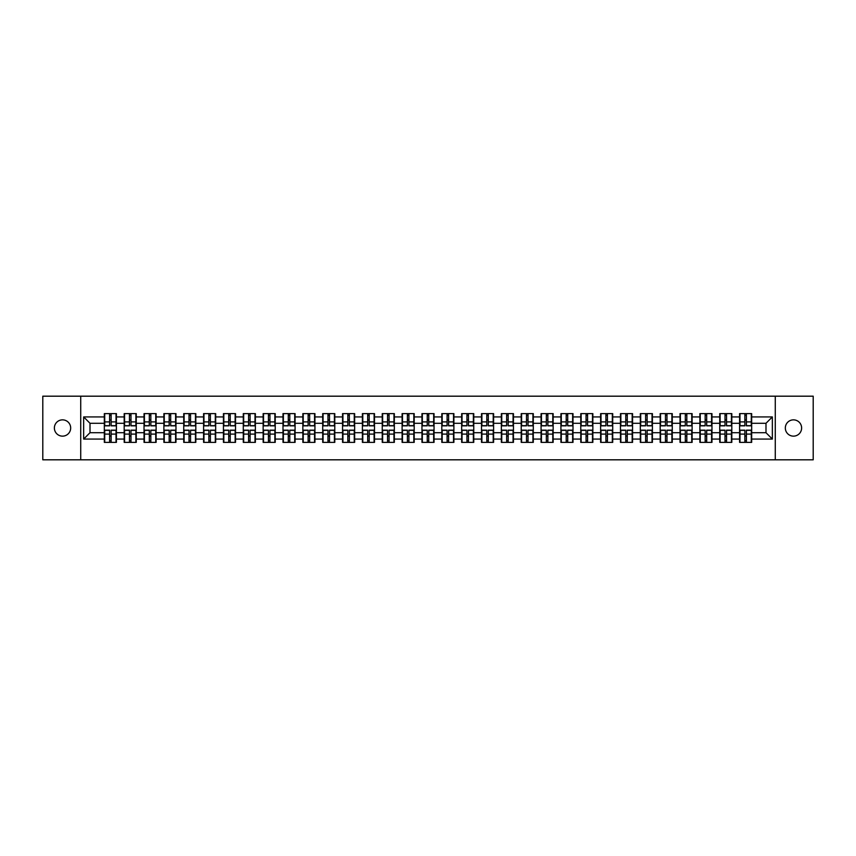 <?xml version="1.0" encoding="UTF-8"?>
<svg xmlns="http://www.w3.org/2000/svg" width="856" height="856" viewBox="0 0 856 856"><rect width="100%" height="100%" fill="white"/><g stroke="black" fill="none" stroke-linecap="round" stroke-linejoin="round"><path stroke-width="1.28" d="M793.48 436.143A8.143 8.143 0 0 1 785.327 428A8.143 8.143 0 0 1 793.48 419.857A8.143 8.143 0 0 1 801.623 428A8.143 8.143 0 0 1 793.48 436.143M62.52 436.143A8.143 8.143 0 0 1 54.377 428A8.143 8.143 0 0 1 62.52 419.857A8.143 8.143 0 0 1 70.674 428A8.143 8.143 0 0 1 62.52 436.143M775.279 459.811L813.2 459.811L813.2 396.189L775.279 396.189L775.279 459.811L80.721 459.811L80.721 396.189L42.8 396.189L42.8 459.811L80.721 459.811M775.279 396.189L80.721 396.189M765.992 432.708L765.992 423.292L751.675 423.292L751.675 432.708L765.992 432.708L772.347 439.075L772.347 416.925L751.675 416.925L751.675 413.619L739.584 413.619L739.584 423.292L731.816 423.292L731.816 432.708L739.584 432.708L739.584 423.292M772.347 439.075L751.675 439.075L751.675 442.381L739.584 442.381L739.584 439.075L731.816 439.075L731.816 442.381L719.736 442.381L719.736 439.075L711.967 439.075L711.967 442.381L699.876 442.381L699.876 439.075L692.119 439.075L692.119 442.381L680.028 442.381L680.028 439.075L672.27 439.075L672.27 442.381L660.179 442.381L660.179 439.075L652.411 439.075L652.411 442.381L640.32 442.381L640.32 439.075L632.563 439.075L632.563 442.381L620.472 442.381L620.472 439.075L612.714 439.075L612.714 442.381L600.623 442.381L600.623 439.075L592.855 439.075L592.855 442.381L580.775 442.381L580.775 439.075L573.006 439.075L573.006 442.381L560.915 442.381L560.915 439.075L553.158 439.075L553.158 442.381L541.067 442.381L541.067 439.075L533.299 439.075L533.299 442.381L521.218 442.381L521.218 439.075L513.45 439.075L513.45 442.381L501.359 442.381L501.359 439.075L493.602 439.075L493.602 442.381L481.511 442.381L481.511 439.075L473.753 439.075L473.753 442.381L461.662 442.381L461.662 439.075L453.894 439.075L453.894 442.381L441.803 442.381L441.803 439.075L434.046 439.075L434.046 442.381L421.955 442.381L421.955 439.075L414.197 439.075L414.197 442.381L402.106 442.381L402.106 439.075L394.338 439.075L394.338 442.381L382.247 442.381L382.247 439.075L374.489 439.075L374.489 442.381L362.398 442.381L362.398 439.075L354.641 439.075L354.641 442.381L342.55 442.381L342.55 439.075L334.782 439.075L334.782 442.381L322.701 442.381L322.701 439.075L314.933 439.075L314.933 442.381L302.842 442.381L302.842 439.075L295.085 439.075L295.085 442.381L282.994 442.381L282.994 439.075L275.225 439.075L275.225 442.381L263.145 442.381L263.145 439.075L255.377 439.075L255.377 442.381L243.286 442.381L243.286 439.075L235.528 439.075L235.528 442.381L223.437 442.381L223.437 439.075L215.68 439.075L215.68 442.381L203.589 442.381L203.589 439.075L195.821 439.075L195.821 442.381L183.73 442.381L183.73 439.075L175.972 439.075L175.972 442.381L163.881 442.381L163.881 439.075L156.124 439.075L156.124 442.381L144.033 442.381L144.033 439.075L136.264 439.075L136.264 442.381L124.184 442.381L124.184 439.075L116.416 439.075L116.416 442.381L104.325 442.381L104.325 439.075L83.653 439.075L83.653 416.925L104.325 416.925L104.325 423.292L90.008 423.292L90.008 432.708L104.325 432.708L104.325 423.292M739.584 416.925L731.816 416.925L731.816 413.619L719.736 413.619L719.736 416.925L711.967 416.925L711.967 413.619L699.876 413.619L699.876 416.925L692.119 416.925L692.119 413.619L680.028 413.619L680.028 416.925L672.27 416.925L672.27 413.619L660.179 413.619L660.179 416.925L652.411 416.925L652.411 413.619L640.32 413.619L640.32 416.925L632.563 416.925L632.563 413.619L620.472 413.619L620.472 416.925L612.714 416.925L612.714 413.619L600.623 413.619L600.623 416.925L592.855 416.925L592.855 413.619L580.775 413.619L580.775 416.925L573.006 416.925L573.006 413.619L560.915 413.619L560.915 416.925L553.158 416.925L553.158 413.619L541.067 413.619L541.067 416.925L533.299 416.925L533.299 413.619L521.218 413.619L521.218 416.925L513.45 416.925L513.45 413.619L501.359 413.619L501.359 416.925L493.602 416.925L493.602 413.619L481.511 413.619L481.511 416.925L473.753 416.925L473.753 413.619L461.662 413.619L461.662 416.925L453.894 416.925L453.894 413.619L441.803 413.619L441.803 416.925L434.046 416.925L434.046 413.619L421.955 413.619L421.955 416.925L414.197 416.925L414.197 413.619L402.106 413.619L402.106 416.925L394.338 416.925L394.338 413.619L382.247 413.619L382.247 416.925L374.489 416.925L374.489 413.619L362.398 413.619L362.398 416.925L354.641 416.925L354.641 413.619L342.55 413.619L342.55 416.925L334.782 416.925L334.782 413.619L322.701 413.619L322.701 416.925L314.933 416.925L314.933 413.619L302.842 413.619L302.842 416.925L295.085 416.925L295.085 413.619L282.994 413.619L282.994 416.925L275.225 416.925L275.225 413.619L263.145 413.619L263.145 416.925L255.377 416.925L255.377 413.619L243.286 413.619L243.286 416.925L235.528 416.925L235.528 413.619L223.437 413.619L223.437 416.925L215.68 416.925L215.68 413.619L203.589 413.619L203.589 416.925L195.821 416.925L195.821 413.619L183.73 413.619L183.73 416.925L175.972 416.925L175.972 413.619L163.881 413.619L163.881 416.925L156.124 416.925L156.124 413.619L144.033 413.619L144.033 416.925L136.264 416.925L136.264 413.619L124.184 413.619L124.184 416.925L116.416 416.925L116.416 413.619L104.325 413.619L104.325 416.925M739.584 432.708L739.584 439.075M731.816 432.708L731.816 439.075M731.816 416.925L731.816 423.292M711.967 432.708L719.736 432.708L719.736 423.292L711.967 423.292L711.967 439.075M719.736 432.708L719.736 439.075M719.736 416.925L719.736 423.292M711.967 416.925L711.967 423.292M692.119 432.708L699.876 432.708L699.876 423.292L692.119 423.292L692.119 439.075M699.876 432.708L699.876 439.075M699.876 416.925L699.876 423.292M692.119 416.925L692.119 423.292M672.27 432.708L680.028 432.708L680.028 423.292L672.27 423.292L672.27 439.075M680.028 432.708L680.028 439.075M680.028 416.925L680.028 423.292M672.27 416.925L672.27 423.292M652.411 432.708L660.179 432.708L660.179 423.292L652.411 423.292L652.411 439.075M660.179 432.708L660.179 439.075M660.179 416.925L660.179 423.292M652.411 416.925L652.411 423.292M632.563 432.708L640.32 432.708L640.32 423.292L632.563 423.292L632.563 439.075M640.32 432.708L640.32 439.075M640.32 416.925L640.32 423.292M632.563 416.925L632.563 423.292M612.714 432.708L620.472 432.708L620.472 423.292L612.714 423.292L612.714 439.075M620.472 432.708L620.472 439.075M620.472 416.925L620.472 423.292M612.714 416.925L612.714 423.292M592.855 432.708L600.623 432.708L600.623 423.292L592.855 423.292L592.855 439.075M600.623 432.708L600.623 439.075M600.623 416.925L600.623 423.292M592.855 416.925L592.855 423.292M573.006 432.708L580.775 432.708L580.775 423.292L573.006 423.292L573.006 439.075M580.775 432.708L580.775 439.075M580.775 416.925L580.775 423.292M573.006 416.925L573.006 423.292M553.158 432.708L560.915 432.708L560.915 423.292L553.158 423.292L553.158 439.075M560.915 432.708L560.915 439.075M560.915 416.925L560.915 423.292M553.158 416.925L553.158 423.292M533.299 432.708L541.067 432.708L541.067 423.292L533.299 423.292L533.299 439.075M541.067 432.708L541.067 439.075M541.067 416.925L541.067 423.292M533.299 416.925L533.299 423.292M513.45 432.708L521.218 432.708L521.218 423.292L513.45 423.292L513.45 439.075M521.218 432.708L521.218 439.075M521.218 416.925L521.218 423.292M513.45 416.925L513.45 423.292M493.602 432.708L501.359 432.708L501.359 423.292L493.602 423.292L493.602 439.075M501.359 432.708L501.359 439.075M501.359 416.925L501.359 423.292M493.602 416.925L493.602 423.292M473.753 432.708L481.511 432.708L481.511 423.292L473.753 423.292L473.753 439.075M481.511 432.708L481.511 439.075M481.511 416.925L481.511 423.292M473.753 416.925L473.753 423.292M453.894 432.708L461.662 432.708L461.662 423.292L453.894 423.292L453.894 439.075M461.662 432.708L461.662 439.075M461.662 416.925L461.662 423.292M453.894 416.925L453.894 423.292M434.046 432.708L441.803 432.708L441.803 423.292L434.046 423.292L434.046 439.075M441.803 432.708L441.803 439.075M441.803 416.925L441.803 423.292M434.046 416.925L434.046 423.292M414.197 432.708L421.955 432.708L421.955 423.292L414.197 423.292L414.197 439.075M421.955 432.708L421.955 439.075M421.955 416.925L421.955 423.292M414.197 416.925L414.197 423.292M394.338 432.708L402.106 432.708L402.106 423.292L394.338 423.292L394.338 439.075M402.106 432.708L402.106 439.075M402.106 416.925L402.106 423.292M394.338 416.925L394.338 423.292M374.489 432.708L382.247 432.708L382.247 423.292L374.489 423.292L374.489 439.075M382.247 432.708L382.247 439.075M382.247 416.925L382.247 423.292M374.489 416.925L374.489 423.292M354.641 432.708L362.398 432.708L362.398 423.292L354.641 423.292L354.641 439.075M362.398 432.708L362.398 439.075M362.398 416.925L362.398 423.292M354.641 416.925L354.641 423.292M334.782 432.708L342.55 432.708L342.55 423.292L334.782 423.292L334.782 439.075M342.55 432.708L342.55 439.075M342.55 416.925L342.55 423.292M334.782 416.925L334.782 423.292M314.933 432.708L322.701 432.708L322.701 423.292L314.933 423.292L314.933 439.075M322.701 432.708L322.701 439.075M322.701 416.925L322.701 423.292M314.933 416.925L314.933 423.292M295.085 432.708L302.842 432.708L302.842 423.292L295.085 423.292L295.085 439.075M302.842 432.708L302.842 439.075M302.842 416.925L302.842 423.292M295.085 416.925L295.085 423.292M275.225 432.708L282.994 432.708L282.994 423.292L275.225 423.292L275.225 439.075M282.994 432.708L282.994 439.075M282.994 416.925L282.994 423.292M275.225 416.925L275.225 423.292M255.377 432.708L263.145 432.708L263.145 423.292L255.377 423.292L255.377 439.075M263.145 432.708L263.145 439.075M263.145 416.925L263.145 423.292M255.377 416.925L255.377 423.292M235.528 432.708L243.286 432.708L243.286 423.292L235.528 423.292L235.528 439.075M243.286 432.708L243.286 439.075M243.286 416.925L243.286 423.292M235.528 416.925L235.528 423.292M215.68 432.708L223.437 432.708L223.437 423.292L215.68 423.292L215.68 439.075M223.437 432.708L223.437 439.075M223.437 416.925L223.437 423.292M215.68 416.925L215.68 423.292M195.821 432.708L203.589 432.708L203.589 423.292L195.821 423.292L195.821 439.075M203.589 432.708L203.589 439.075M203.589 416.925L203.589 423.292M195.821 416.925L195.821 423.292M175.972 432.708L183.73 432.708L183.73 423.292L175.972 423.292L175.972 439.075M183.73 432.708L183.73 439.075M183.73 416.925L183.73 423.292M175.972 416.925L175.972 423.292M156.124 432.708L163.881 432.708L163.881 423.292L156.124 423.292L156.124 439.075M163.881 432.708L163.881 439.075M163.881 416.925L163.881 423.292M156.124 416.925L156.124 423.292M136.264 432.708L144.033 432.708L144.033 423.292L136.264 423.292L136.264 439.075M144.033 432.708L144.033 439.075M144.033 416.925L144.033 423.292M136.264 416.925L136.264 423.292M116.416 432.708L124.184 432.708L124.184 423.292L116.416 423.292L116.416 439.075M124.184 432.708L124.184 439.075M124.184 416.925L124.184 423.292M116.416 416.925L116.416 423.292M104.325 432.708L104.325 439.075M90.008 432.708L83.653 439.075M83.653 416.925L90.008 423.292M751.675 432.708L751.675 439.075M751.675 416.925L751.675 423.292M772.347 416.925L765.992 423.292M116.031 413.619L116.031 425.839L111.141 425.839L111.141 413.619M109.611 413.619L109.611 425.839L104.71 425.839L104.71 413.619M109.611 415.278L111.141 415.278M111.141 419.986L109.611 419.986M104.71 442.381L104.71 430.161L109.611 430.161L109.611 442.381M111.141 442.381L111.141 430.161L116.031 430.161L116.031 442.381M111.141 440.722L109.611 440.722M109.611 436.014L111.141 436.014M135.89 413.619L135.89 425.839L130.989 425.839L130.989 413.619M129.459 413.619L129.459 425.839L124.559 425.839L124.559 413.619M129.459 415.278L130.989 415.278M130.989 419.986L129.459 419.986M155.739 413.619L155.739 425.839L150.838 425.839L150.838 413.619M149.308 413.619L149.308 425.839L144.418 425.839L144.418 413.619M149.308 415.278L150.838 415.278M150.838 419.986L149.308 419.986M175.587 413.619L175.587 425.839L170.686 425.839L170.686 413.619M169.167 413.619L169.167 425.839L164.266 425.839L164.266 413.619M169.167 415.278L170.686 415.278M170.686 419.986L169.167 419.986M195.446 413.619L195.446 425.839L190.546 425.839L190.546 413.619M189.016 413.619L189.016 425.839L184.115 425.839L184.115 413.619M189.016 415.278L190.546 415.278M190.546 419.986L189.016 419.986M215.295 413.619L215.295 425.839L210.394 425.839L210.394 413.619M208.864 413.619L208.864 425.839L203.963 425.839L203.963 413.619M208.864 415.278L210.394 415.278M210.394 419.986L208.864 419.986M124.559 442.381L124.559 430.161L129.459 430.161L129.459 442.381M130.989 442.381L130.989 430.161L135.89 430.161L135.89 442.381M130.989 440.722L129.459 440.722M129.459 436.014L130.989 436.014M144.418 442.381L144.418 430.161L149.308 430.161L149.308 442.381M150.838 442.381L150.838 430.161L155.739 430.161L155.739 442.381M150.838 440.722L149.308 440.722M149.308 436.014L150.838 436.014M164.266 442.381L164.266 430.161L169.167 430.161L169.167 442.381M170.686 442.381L170.686 430.161L175.587 430.161L175.587 442.381M170.686 440.722L169.167 440.722M169.167 436.014L170.686 436.014M184.115 442.381L184.115 430.161L189.016 430.161L189.016 442.381M190.546 442.381L190.546 430.161L195.446 430.161L195.446 442.381M190.546 440.722L189.016 440.722M189.016 436.014L190.546 436.014M203.963 442.381L203.963 430.161L208.864 430.161L208.864 442.381M210.394 442.381L210.394 430.161L215.295 430.161L215.295 442.381M210.394 440.722L208.864 440.722M208.864 436.014L210.394 436.014M235.143 413.619L235.143 425.839L230.243 425.839L230.243 413.619M228.723 413.619L228.723 425.839L223.823 425.839L223.823 413.619M228.723 415.278L230.243 415.278M230.243 419.986L228.723 419.986M223.823 442.381L223.823 430.161L228.723 430.161L228.723 442.381M230.243 442.381L230.243 430.161L235.143 430.161L235.143 442.381M230.243 440.722L228.723 440.722M228.723 436.014L230.243 436.014M255.002 413.619L255.002 425.839L250.102 425.839L250.102 413.619M248.572 413.619L248.572 425.839L243.671 425.839L243.671 413.619M248.572 415.278L250.102 415.278M250.102 419.986L248.572 419.986M243.671 442.381L243.671 430.161L248.572 430.161L248.572 442.381M250.102 442.381L250.102 430.161L255.002 430.161L255.002 442.381M250.102 440.722L248.572 440.722M248.572 436.014L250.102 436.014M274.851 413.619L274.851 425.839L269.95 425.839L269.95 413.619M268.42 413.619L268.42 425.839L263.52 425.839L263.52 413.619M268.42 415.278L269.95 415.278M269.95 419.986L268.42 419.986M263.52 442.381L263.52 430.161L268.42 430.161L268.42 442.381M269.95 442.381L269.95 430.161L274.851 430.161L274.851 442.381M269.95 440.722L268.42 440.722M268.42 436.014L269.95 436.014M294.699 413.619L294.699 425.839L289.799 425.839L289.799 413.619M288.279 413.619L288.279 425.839L283.379 425.839L283.379 413.619M288.279 415.278L289.799 415.278M289.799 419.986L288.279 419.986M283.379 442.381L283.379 430.161L288.279 430.161L288.279 442.381M289.799 442.381L289.799 430.161L294.699 430.161L294.699 442.381M289.799 440.722L288.279 440.722M288.279 436.014L289.799 436.014M314.548 413.619L314.548 425.839L309.658 425.839L309.658 413.619M308.128 413.619L308.128 425.839L303.227 425.839L303.227 413.619M308.128 415.278L309.658 415.278M309.658 419.986L308.128 419.986M303.227 442.381L303.227 430.161L308.128 430.161L308.128 442.381M309.658 442.381L309.658 430.161L314.548 430.161L314.548 442.381M309.658 440.722L308.128 440.722M308.128 436.014L309.658 436.014M334.407 413.619L334.407 425.839L329.507 425.839L329.507 413.619M327.976 413.619L327.976 425.839L323.076 425.839L323.076 413.619M327.976 415.278L329.507 415.278M329.507 419.986L327.976 419.986M323.076 442.381L323.076 430.161L327.976 430.161L327.976 442.381M329.507 442.381L329.507 430.161L334.407 430.161L334.407 442.381M329.507 440.722L327.976 440.722M327.976 436.014L329.507 436.014M354.256 413.619L354.256 425.839L349.355 425.839L349.355 413.619M347.825 413.619L347.825 425.839L342.935 425.839L342.935 413.619M347.825 415.278L349.355 415.278M349.355 419.986L347.825 419.986M342.935 442.381L342.935 430.161L347.825 430.161L347.825 442.381M349.355 442.381L349.355 430.161L354.256 430.161L354.256 442.381M349.355 440.722L347.825 440.722M347.825 436.014L349.355 436.014M374.104 413.619L374.104 425.839L369.204 425.839L369.204 413.619M367.684 413.619L367.684 425.839L362.784 425.839L362.784 413.619M367.684 415.278L369.204 415.278M369.204 419.986L367.684 419.986M362.784 442.381L362.784 430.161L367.684 430.161L367.684 442.381M369.204 442.381L369.204 430.161L374.104 430.161L374.104 442.381M369.204 440.722L367.684 440.722M367.684 436.014L369.204 436.014M393.963 413.619L393.963 425.839L389.063 425.839L389.063 413.619M387.533 413.619L387.533 425.839L382.632 425.839L382.632 413.619M387.533 415.278L389.063 415.278M389.063 419.986L387.533 419.986M382.632 442.381L382.632 430.161L387.533 430.161L387.533 442.381M389.063 442.381L389.063 430.161L393.963 430.161L393.963 442.381M389.063 440.722L387.533 440.722M387.533 436.014L389.063 436.014M413.812 413.619L413.812 425.839L408.911 425.839L408.911 413.619M407.381 413.619L407.381 425.839L402.481 425.839L402.481 413.619M407.381 415.278L408.911 415.278M408.911 419.986L407.381 419.986M402.481 442.381L402.481 430.161L407.381 430.161L407.381 442.381M408.911 442.381L408.911 430.161L413.812 430.161L413.812 442.381M408.911 440.722L407.381 440.722M407.381 436.014L408.911 436.014M433.66 413.619L433.66 425.839L428.76 425.839L428.76 413.619M427.24 413.619L427.24 425.839L422.34 425.839L422.34 413.619M427.24 415.278L428.76 415.278M428.76 419.986L427.24 419.986M422.34 442.381L422.34 430.161L427.24 430.161L427.24 442.381M428.76 442.381L428.76 430.161L433.66 430.161L433.66 442.381M428.76 440.722L427.24 440.722M427.24 436.014L428.76 436.014M453.52 413.619L453.52 425.839L448.619 425.839L448.619 413.619M447.089 413.619L447.089 425.839L442.188 425.839L442.188 413.619M447.089 415.278L448.619 415.278M448.619 419.986L447.089 419.986M442.188 442.381L442.188 430.161L447.089 430.161L447.089 442.381M448.619 442.381L448.619 430.161L453.52 430.161L453.52 442.381M448.619 440.722L447.089 440.722M447.089 436.014L448.619 436.014M473.368 413.619L473.368 425.839L468.467 425.839L468.467 413.619M466.937 413.619L466.937 425.839L462.037 425.839L462.037 413.619M466.937 415.278L468.467 415.278M468.467 419.986L466.937 419.986M462.037 442.381L462.037 430.161L466.937 430.161L466.937 442.381M468.467 442.381L468.467 430.161L473.368 430.161L473.368 442.381M468.467 440.722L466.937 440.722M466.937 436.014L468.467 436.014M493.216 413.619L493.216 425.839L488.316 425.839L488.316 413.619M486.797 413.619L486.797 425.839L481.896 425.839L481.896 413.619M486.797 415.278L488.316 415.278M488.316 419.986L486.797 419.986M481.896 442.381L481.896 430.161L486.797 430.161L486.797 442.381M488.316 442.381L488.316 430.161L493.216 430.161L493.216 442.381M488.316 440.722L486.797 440.722M486.797 436.014L488.316 436.014M513.065 413.619L513.065 425.839L508.175 425.839L508.175 413.619M506.645 413.619L506.645 425.839L501.744 425.839L501.744 413.619M506.645 415.278L508.175 415.278M508.175 419.986L506.645 419.986M501.744 442.381L501.744 430.161L506.645 430.161L506.645 442.381M508.175 442.381L508.175 430.161L513.065 430.161L513.065 442.381M508.175 440.722L506.645 440.722M506.645 436.014L508.175 436.014M532.924 413.619L532.924 425.839L528.024 425.839L528.024 413.619M526.494 413.619L526.494 425.839L521.593 425.839L521.593 413.619M526.494 415.278L528.024 415.278M528.024 419.986L526.494 419.986M521.593 442.381L521.593 430.161L526.494 430.161L526.494 442.381M528.024 442.381L528.024 430.161L532.924 430.161L532.924 442.381M528.024 440.722L526.494 440.722M526.494 436.014L528.024 436.014M552.773 413.619L552.773 425.839L547.872 425.839L547.872 413.619M546.342 413.619L546.342 425.839L541.452 425.839L541.452 413.619M546.342 415.278L547.872 415.278M547.872 419.986L546.342 419.986M541.452 442.381L541.452 430.161L546.342 430.161L546.342 442.381M547.872 442.381L547.872 430.161L552.773 430.161L552.773 442.381M547.872 440.722L546.342 440.722M546.342 436.014L547.872 436.014M572.621 413.619L572.621 425.839L567.721 425.839L567.721 413.619M566.201 413.619L566.201 425.839L561.301 425.839L561.301 413.619M566.201 415.278L567.721 415.278M567.721 419.986L566.201 419.986M561.301 442.381L561.301 430.161L566.201 430.161L566.201 442.381M567.721 442.381L567.721 430.161L572.621 430.161L572.621 442.381M567.721 440.722L566.201 440.722M566.201 436.014L567.721 436.014M592.48 413.619L592.48 425.839L587.58 425.839L587.58 413.619M586.05 413.619L586.05 425.839L581.149 425.839L581.149 413.619M586.05 415.278L587.58 415.278M587.58 419.986L586.05 419.986M581.149 442.381L581.149 430.161L586.05 430.161L586.05 442.381M587.58 442.381L587.58 430.161L592.48 430.161L592.48 442.381M587.58 440.722L586.05 440.722M586.05 436.014L587.58 436.014M612.329 413.619L612.329 425.839L607.428 425.839L607.428 413.619M605.898 413.619L605.898 425.839L600.998 425.839L600.998 413.619M605.898 415.278L607.428 415.278M607.428 419.986L605.898 419.986M600.998 442.381L600.998 430.161L605.898 430.161L605.898 442.381M607.428 442.381L607.428 430.161L612.329 430.161L612.329 442.381M607.428 440.722L605.898 440.722M605.898 436.014L607.428 436.014M632.177 413.619L632.177 425.839L627.277 425.839L627.277 413.619M625.757 413.619L625.757 425.839L620.857 425.839L620.857 413.619M625.757 415.278L627.277 415.278M627.277 419.986L625.757 419.986M620.857 442.381L620.857 430.161L625.757 430.161L625.757 442.381M627.277 442.381L627.277 430.161L632.177 430.161L632.177 442.381M627.277 440.722L625.757 440.722M625.757 436.014L627.277 436.014M652.037 413.619L652.037 425.839L647.136 425.839L647.136 413.619M645.606 413.619L645.606 425.839L640.705 425.839L640.705 413.619M645.606 415.278L647.136 415.278M647.136 419.986L645.606 419.986M640.705 442.381L640.705 430.161L645.606 430.161L645.606 442.381M647.136 442.381L647.136 430.161L652.037 430.161L652.037 442.381M647.136 440.722L645.606 440.722M645.606 436.014L647.136 436.014M671.885 413.619L671.885 425.839L666.985 425.839L666.985 413.619M665.454 413.619L665.454 425.839L660.554 425.839L660.554 413.619M665.454 415.278L666.985 415.278M666.985 419.986L665.454 419.986M660.554 442.381L660.554 430.161L665.454 430.161L665.454 442.381M666.985 442.381L666.985 430.161L671.885 430.161L671.885 442.381M666.985 440.722L665.454 440.722M665.454 436.014L666.985 436.014M691.734 413.619L691.734 425.839L686.833 425.839L686.833 413.619M685.314 413.619L685.314 425.839L680.413 425.839L680.413 413.619M685.314 415.278L686.833 415.278M686.833 419.986L685.314 419.986M680.413 442.381L680.413 430.161L685.314 430.161L685.314 442.381M686.833 442.381L686.833 430.161L691.734 430.161L691.734 442.381M686.833 440.722L685.314 440.722M685.314 436.014L686.833 436.014M711.582 413.619L711.582 425.839L706.692 425.839L706.692 413.619M705.162 413.619L705.162 425.839L700.262 425.839L700.262 413.619M705.162 415.278L706.692 415.278M706.692 419.986L705.162 419.986M700.262 442.381L700.262 430.161L705.162 430.161L705.162 442.381M706.692 442.381L706.692 430.161L711.582 430.161L711.582 442.381M706.692 440.722L705.162 440.722M705.162 436.014L706.692 436.014M731.441 413.619L731.441 425.839L726.541 425.839L726.541 413.619M725.011 413.619L725.011 425.839L720.11 425.839L720.11 413.619M725.011 415.278L726.541 415.278M726.541 419.986L725.011 419.986M720.11 442.381L720.11 430.161L725.011 430.161L725.011 442.381M726.541 442.381L726.541 430.161L731.441 430.161L731.441 442.381M726.541 440.722L725.011 440.722M725.011 436.014L726.541 436.014M751.29 413.619L751.29 425.839L746.389 425.839L746.389 413.619M744.859 413.619L744.859 425.839L739.969 425.839L739.969 413.619M744.859 415.278L746.389 415.278M746.389 419.986L744.859 419.986M739.969 442.381L739.969 430.161L744.859 430.161L744.859 442.381M746.389 442.381L746.389 430.161L751.29 430.161L751.29 442.381M746.389 440.722L744.859 440.722M744.859 436.014L746.389 436.014M109.611 421.912L104.71 421.912M109.611 425.678L104.71 425.678M116.031 421.912L111.141 421.912M116.031 425.678L111.141 425.678M111.141 434.088L116.031 434.088M111.141 430.322L116.031 430.322M104.71 434.088L109.611 434.088M104.71 430.322L109.611 430.322M129.459 421.912L124.559 421.912M129.459 425.678L124.559 425.678M135.89 421.912L130.989 421.912M135.89 425.678L130.989 425.678M149.308 421.912L144.418 421.912M149.308 425.678L144.418 425.678M155.739 421.912L150.838 421.912M155.739 425.678L150.838 425.678M169.167 421.912L164.266 421.912M169.167 425.678L164.266 425.678M175.587 421.912L170.686 421.912M175.587 425.678L170.686 425.678M189.016 421.912L184.115 421.912M189.016 425.678L184.115 425.678M195.446 421.912L190.546 421.912M195.446 425.678L190.546 425.678M208.864 421.912L203.963 421.912M208.864 425.678L203.963 425.678M215.295 421.912L210.394 421.912M215.295 425.678L210.394 425.678M130.989 434.088L135.89 434.088M130.989 430.322L135.89 430.322M124.559 434.088L129.459 434.088M124.559 430.322L129.459 430.322M150.838 434.088L155.739 434.088M150.838 430.322L155.739 430.322M144.418 434.088L149.308 434.088M144.418 430.322L149.308 430.322M170.686 434.088L175.587 434.088M170.686 430.322L175.587 430.322M164.266 434.088L169.167 434.088M164.266 430.322L169.167 430.322M190.546 434.088L195.446 434.088M190.546 430.322L195.446 430.322M184.115 434.088L189.016 434.088M184.115 430.322L189.016 430.322M210.394 434.088L215.295 434.088M210.394 430.322L215.295 430.322M203.963 434.088L208.864 434.088M203.963 430.322L208.864 430.322M228.723 421.912L223.823 421.912M228.723 425.678L223.823 425.678M235.143 421.912L230.243 421.912M235.143 425.678L230.243 425.678M230.243 434.088L235.143 434.088M230.243 430.322L235.143 430.322M223.823 434.088L228.723 434.088M223.823 430.322L228.723 430.322M248.572 421.912L243.671 421.912M248.572 425.678L243.671 425.678M255.002 421.912L250.102 421.912M255.002 425.678L250.102 425.678M250.102 434.088L255.002 434.088M250.102 430.322L255.002 430.322M243.671 434.088L248.572 434.088M243.671 430.322L248.572 430.322M268.42 421.912L263.52 421.912M268.42 425.678L263.52 425.678M274.851 421.912L269.95 421.912M274.851 425.678L269.95 425.678M269.95 434.088L274.851 434.088M269.95 430.322L274.851 430.322M263.52 434.088L268.42 434.088M263.52 430.322L268.42 430.322M288.279 421.912L283.379 421.912M288.279 425.678L283.379 425.678M294.699 421.912L289.799 421.912M294.699 425.678L289.799 425.678M289.799 434.088L294.699 434.088M289.799 430.322L294.699 430.322M283.379 434.088L288.279 434.088M283.379 430.322L288.279 430.322M308.128 421.912L303.227 421.912M308.128 425.678L303.227 425.678M314.548 421.912L309.658 421.912M314.548 425.678L309.658 425.678M309.658 434.088L314.548 434.088M309.658 430.322L314.548 430.322M303.227 434.088L308.128 434.088M303.227 430.322L308.128 430.322M327.976 421.912L323.076 421.912M327.976 425.678L323.076 425.678M334.407 421.912L329.507 421.912M334.407 425.678L329.507 425.678M329.507 434.088L334.407 434.088M329.507 430.322L334.407 430.322M323.076 434.088L327.976 434.088M323.076 430.322L327.976 430.322M347.825 421.912L342.935 421.912M347.825 425.678L342.935 425.678M354.256 421.912L349.355 421.912M354.256 425.678L349.355 425.678M349.355 434.088L354.256 434.088M349.355 430.322L354.256 430.322M342.935 434.088L347.825 434.088M342.935 430.322L347.825 430.322M367.684 421.912L362.784 421.912M367.684 425.678L362.784 425.678M374.104 421.912L369.204 421.912M374.104 425.678L369.204 425.678M369.204 434.088L374.104 434.088M369.204 430.322L374.104 430.322M362.784 434.088L367.684 434.088M362.784 430.322L367.684 430.322M387.533 421.912L382.632 421.912M387.533 425.678L382.632 425.678M393.963 421.912L389.063 421.912M393.963 425.678L389.063 425.678M389.063 434.088L393.963 434.088M389.063 430.322L393.963 430.322M382.632 434.088L387.533 434.088M382.632 430.322L387.533 430.322M407.381 421.912L402.481 421.912M407.381 425.678L402.481 425.678M413.812 421.912L408.911 421.912M413.812 425.678L408.911 425.678M408.911 434.088L413.812 434.088M408.911 430.322L413.812 430.322M402.481 434.088L407.381 434.088M402.481 430.322L407.381 430.322M427.24 421.912L422.34 421.912M427.24 425.678L422.34 425.678M433.66 421.912L428.76 421.912M433.66 425.678L428.76 425.678M428.76 434.088L433.66 434.088M428.76 430.322L433.66 430.322M422.34 434.088L427.24 434.088M422.34 430.322L427.24 430.322M447.089 421.912L442.188 421.912M447.089 425.678L442.188 425.678M453.52 421.912L448.619 421.912M453.52 425.678L448.619 425.678M448.619 434.088L453.52 434.088M448.619 430.322L453.52 430.322M442.188 434.088L447.089 434.088M442.188 430.322L447.089 430.322M466.937 421.912L462.037 421.912M466.937 425.678L462.037 425.678M473.368 421.912L468.467 421.912M473.368 425.678L468.467 425.678M468.467 434.088L473.368 434.088M468.467 430.322L473.368 430.322M462.037 434.088L466.937 434.088M462.037 430.322L466.937 430.322M486.797 421.912L481.896 421.912M486.797 425.678L481.896 425.678M493.216 421.912L488.316 421.912M493.216 425.678L488.316 425.678M488.316 434.088L493.216 434.088M488.316 430.322L493.216 430.322M481.896 434.088L486.797 434.088M481.896 430.322L486.797 430.322M506.645 421.912L501.744 421.912M506.645 425.678L501.744 425.678M513.065 421.912L508.175 421.912M513.065 425.678L508.175 425.678M508.175 434.088L513.065 434.088M508.175 430.322L513.065 430.322M501.744 434.088L506.645 434.088M501.744 430.322L506.645 430.322M526.494 421.912L521.593 421.912M526.494 425.678L521.593 425.678M532.924 421.912L528.024 421.912M532.924 425.678L528.024 425.678M528.024 434.088L532.924 434.088M528.024 430.322L532.924 430.322M521.593 434.088L526.494 434.088M521.593 430.322L526.494 430.322M546.342 421.912L541.452 421.912M546.342 425.678L541.452 425.678M552.773 421.912L547.872 421.912M552.773 425.678L547.872 425.678M547.872 434.088L552.773 434.088M547.872 430.322L552.773 430.322M541.452 434.088L546.342 434.088M541.452 430.322L546.342 430.322M566.201 421.912L561.301 421.912M566.201 425.678L561.301 425.678M572.621 421.912L567.721 421.912M572.621 425.678L567.721 425.678M567.721 434.088L572.621 434.088M567.721 430.322L572.621 430.322M561.301 434.088L566.201 434.088M561.301 430.322L566.201 430.322M586.05 421.912L581.149 421.912M586.05 425.678L581.149 425.678M592.48 421.912L587.58 421.912M592.48 425.678L587.58 425.678M587.58 434.088L592.48 434.088M587.58 430.322L592.48 430.322M581.149 434.088L586.05 434.088M581.149 430.322L586.05 430.322M605.898 421.912L600.998 421.912M605.898 425.678L600.998 425.678M612.329 421.912L607.428 421.912M612.329 425.678L607.428 425.678M607.428 434.088L612.329 434.088M607.428 430.322L612.329 430.322M600.998 434.088L605.898 434.088M600.998 430.322L605.898 430.322M625.757 421.912L620.857 421.912M625.757 425.678L620.857 425.678M632.177 421.912L627.277 421.912M632.177 425.678L627.277 425.678M627.277 434.088L632.177 434.088M627.277 430.322L632.177 430.322M620.857 434.088L625.757 434.088M620.857 430.322L625.757 430.322M645.606 421.912L640.705 421.912M645.606 425.678L640.705 425.678M652.037 421.912L647.136 421.912M652.037 425.678L647.136 425.678M647.136 434.088L652.037 434.088M647.136 430.322L652.037 430.322M640.705 434.088L645.606 434.088M640.705 430.322L645.606 430.322M665.454 421.912L660.554 421.912M665.454 425.678L660.554 425.678M671.885 421.912L666.985 421.912M671.885 425.678L666.985 425.678M666.985 434.088L671.885 434.088M666.985 430.322L671.885 430.322M660.554 434.088L665.454 434.088M660.554 430.322L665.454 430.322M685.314 421.912L680.413 421.912M685.314 425.678L680.413 425.678M691.734 421.912L686.833 421.912M691.734 425.678L686.833 425.678M686.833 434.088L691.734 434.088M686.833 430.322L691.734 430.322M680.413 434.088L685.314 434.088M680.413 430.322L685.314 430.322M705.162 421.912L700.262 421.912M705.162 425.678L700.262 425.678M711.582 421.912L706.692 421.912M711.582 425.678L706.692 425.678M706.692 434.088L711.582 434.088M706.692 430.322L711.582 430.322M700.262 434.088L705.162 434.088M700.262 430.322L705.162 430.322M725.011 421.912L720.11 421.912M725.011 425.678L720.11 425.678M731.441 421.912L726.541 421.912M731.441 425.678L726.541 425.678M726.541 434.088L731.441 434.088M726.541 430.322L731.441 430.322M720.11 434.088L725.011 434.088M720.11 430.322L725.011 430.322M744.859 421.912L739.969 421.912M744.859 425.678L739.969 425.678M751.29 421.912L746.389 421.912M751.29 425.678L746.389 425.678M746.389 434.088L751.29 434.088M746.389 430.322L751.29 430.322M739.969 434.088L744.859 434.088M739.969 430.322L744.859 430.322"/></g></svg>
